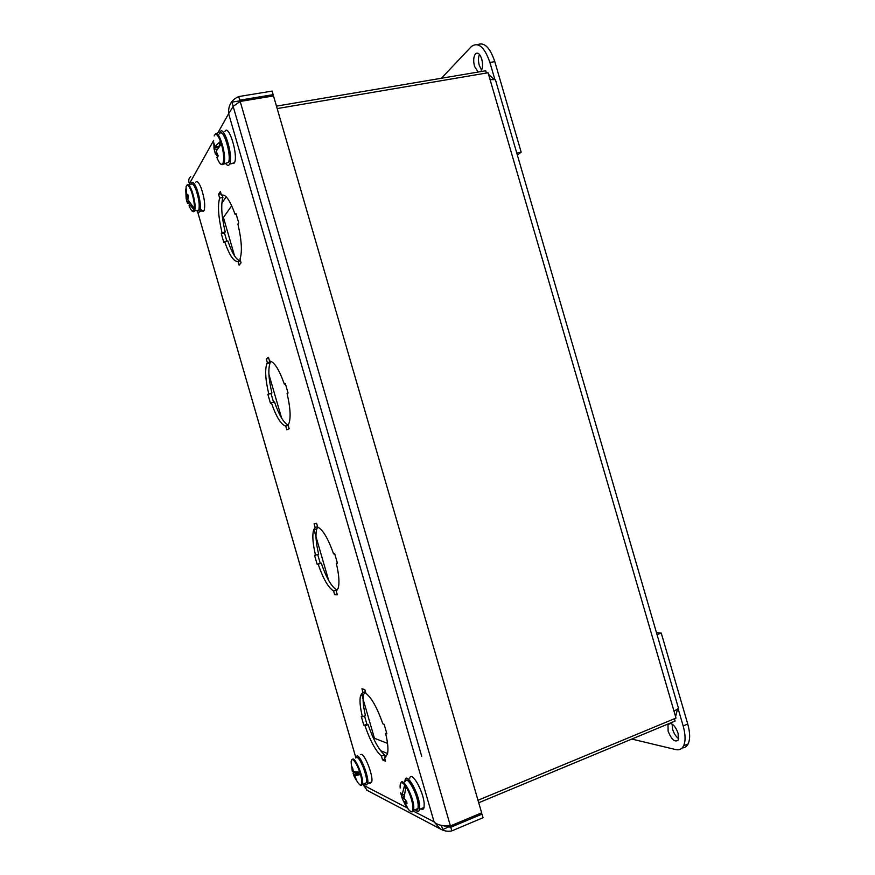 <?xml version="1.0" encoding="UTF-8"?>
<svg xmlns="http://www.w3.org/2000/svg" width="875" height="875" viewBox="0 0 875 875"><rect width="100%" height="100%" fill="white"/><g stroke="black" fill="none" stroke-linecap="round" stroke-linejoin="round"><path stroke-width="1.31" d="M237.913 224.055L238.744 222.972L235.998 213.533L235.189 214.648C230.016 200.156 225.444 193.703 221.473 195.278L220.391 191.516L218.553 194.338L219.636 198.067C217.558 205.658 218.356 217.175 222.02 232.63L221.277 233.636L223.869 242.55L224.613 241.577C229.458 255.445 233.909 262.052 238 261.395L239.083 265.125L241.062 262.817L239.969 259.066C242.375 252.087 241.686 240.417 237.913 224.055M287.077 393.575L288.061 393.006L285.316 383.556L284.342 384.158C279.038 369.206 274.105 361.517 269.555 361.08L268.461 357.317L266.284 358.936L267.367 362.666L266.875 363.617C264.808 369.786 265.431 379.848 268.745 393.794L267.87 394.33L270.462 403.266L271.348 402.752C276.303 417.014 281.105 424.791 285.753 426.081L286.836 429.811L289.166 428.717L288.083 424.955L288.98 423.303C290.948 417.287 290.314 407.378 287.077 393.575M336.317 563.336L337.444 563.292L334.698 553.82L333.572 553.897C328.136 538.497 322.842 529.561 317.702 527.1L316.608 523.337L314.07 523.753L315.153 527.483L313.688 529.823C312.123 535.128 312.747 543.583 315.536 555.188L314.53 555.253L317.122 564.2L318.139 564.156C323.214 578.812 328.355 587.759 333.572 590.986L334.655 594.727L337.345 594.836L336.252 591.073L338.188 588.252C339.642 583.056 339.019 574.755 336.317 563.336L337.356 563.008M385.613 733.337L386.892 733.808L384.147 724.336L382.878 723.888C377.3 708.017 371.645 697.834 365.914 693.361L364.82 689.587L361.933 688.789L363.016 692.541L360.577 695.505C359.439 700.011 360.041 707.109 362.392 716.789L361.255 716.384L363.847 725.342L364.995 725.769C370.18 740.819 375.67 750.936 381.456 756.12L382.539 759.872L385.58 761.184L384.486 757.411L387.428 754.184C388.489 749.766 387.887 742.82 385.613 733.337L386.652 732.944M238 261.395L240.494 260.859M224.613 241.577L227.817 240.909C232.203 253.597 236.414 260.247 240.417 260.87M221.277 233.636L224.481 232.969L226.833 241.106M222.02 232.63L225.225 231.973L224.481 232.969M219.636 198.067L222.906 197.433C220.795 205.012 221.572 216.53 225.225 231.973M222.184 194.95L222.906 197.433M218.553 194.338L221.058 193.856M235.189 214.648L236.261 214.43M285.753 426.081L288.214 425.414M271.348 402.752L274.498 401.931C279.038 415.067 283.566 422.767 288.094 425.02M267.87 394.33L271.031 393.52L273.536 402.183M268.745 393.794L271.031 393.52M267.367 362.666L270.594 361.856L270.102 362.808C267.991 368.988 268.592 379.039 271.906 392.973M270.375 361.123L270.594 361.856M266.284 358.936L268.756 358.312M284.342 384.158L285.414 383.884M334.655 594.727L337.083 593.928M333.572 590.986L336.733 589.947L336.908 590.57M318.139 564.156L321.256 563.161C326.32 577.806 331.483 586.731 336.733 589.947M317.122 564.2L321.256 563.161M317.702 554.498L320.228 563.216M315.536 555.188L318.653 554.203C315.864 542.609 315.262 534.166 316.848 528.861L317.745 527.122M315.153 527.483L317.592 526.739M384.486 757.411L386.028 756.82M382.539 759.872L384.923 758.942M381.456 756.12L384.573 754.917L385.252 757.28M364.995 725.769L368.069 724.62C373.253 739.648 378.755 749.744 384.573 754.917M363.847 725.342L366.909 724.194L368.069 724.62M364.525 715.991L366.909 724.194M362.392 716.789L365.466 715.641C363.125 705.972 362.523 698.884 363.694 694.378L365.422 691.677L363.016 692.541M442.312 825.573L450.789 827.247L451.85 830.878C447.836 831.731 444.008 831.086 440.377 828.953L434.077 821.855C435.903 823.791 438.823 825.027 442.827 825.573L450.417 825.945L240.188 101.445L234.216 105.612M233.188 106.52L228.627 113.673C228.091 105.525 231.438 99.827 238.678 96.589L239.816 100.166L239.378 100.931L239.805 100.166L273.142 94.653L272.103 91.088L238.766 96.556M190.75 176.608C188.617 178.369 188.191 180.709 189.459 183.652L189.317 183.203M363.956 785.936L367.336 790.464M240.188 101.445L273.503 95.933L481.644 812.842L450.417 825.945M451.85 830.878L483.055 817.709L482.016 814.122L480.375 813.367M272.202 96.141L273.142 94.653M482.016 814.122L450.789 827.247L449.641 826.645M369.567 782.83L370.256 783.18L371.744 781.889C373.537 776.442 365.105 754.37 361.266 754.37L360.336 754.688M364.722 783.956L366.177 784.962L367.664 783.661C369.436 778.17 360.916 755.825 357.088 755.803L355.567 757.958M351.848 767.506C350.766 762.114 350.973 759.456 352.494 759.544C354.692 760.627 357.098 764.783 359.723 772.034L360.489 774.495C362.327 781.561 362.327 785.138 360.478 785.214L358.488 783.486L354.473 777.208M360.489 774.495L354.692 775.753L356.3 779.581L355.644 779.406L353.073 773.281L353.413 772.57L356.333 773.303L355.108 771.816M352.986 771.258L353.413 772.57M353.194 771.236L352.286 771.334L351.816 767.069L352.461 767.222L353.402 771.608L359.723 772.034M353.577 775.469L356.333 773.303M354.692 775.753L357.722 773.642L360.719 774.386M357.973 771.991L358.477 773.609L357.722 773.642M358.323 773.106L357.711 773.413M356.18 773.041L358.017 772.144M355.425 772.855L357.438 771.969M352.286 770.602L352.887 770.405M354.058 776.289L354.703 776.027M200.408 208.655C202.037 211.378 203.273 211.958 204.137 210.383C205.439 205.319 204.455 197.87 201.162 188.048C198.888 182.47 197.083 180.523 195.748 182.23M196.744 210.645C198.1 212.527 199.128 212.778 199.839 211.389C201.13 206.27 200.113 198.734 196.787 188.803C194.491 183.148 192.686 181.18 191.363 182.897L190.837 184.527M194.37 208.6L187.764 199.467L188.431 196.273L187.666 194.272L186.473 196.055L186.069 186.747C187.064 183.728 188.759 185.106 191.166 190.881C193.473 197.477 194.534 203.383 194.37 208.6L194.152 209.989C193.189 212.789 191.548 211.52 189.252 206.183L189.055 205.669M194.152 209.989L187.436 201.841L187.425 203.361L186.145 198.439L185.697 189.033M186.145 198.439L187.852 197.608M193.517 207.747L194.425 210.109M187.436 201.841L188.847 201.545M187.141 201.622L188.639 201.173M186.812 196.262L188.366 196.12M186.681 201.381L188.486 200.911M186.353 199.544L187.742 199.358M420.984 808.795C422.581 809.845 423.609 809.375 424.08 807.406L424.167 803.337C423.227 790.65 411.327 770.23 409.741 778.291M415.144 809.659C417.452 812.044 418.917 811.967 419.552 809.441L419.617 805.339C418.633 792.498 406.667 771.816 405.114 779.953L404.863 781.867M400.17 788.058C399.798 782.195 401.308 781.156 404.698 784.941L405.913 786.669C409.609 792.936 411.95 799.52 412.956 806.4C413.262 812.252 411.709 813.192 408.286 809.222L404.392 801.73L405.945 800.909M405.913 786.669L404.009 798.208L406.766 801.631L406.984 803.698L404.392 801.73M405.967 806.225L402.336 798.755L400.652 792.805L401.964 795.244L404.698 784.941M401.964 795.244L404.162 794.566M404.895 784.7L405.311 788.637M402.336 798.755L404.162 798.602M401.909 797.508L404.02 796.567M401.68 795.364L404.152 794.631M404.731 801.587L405.978 800.942M231.514 163.669L234.609 162.575C238.197 154.405 228.648 123.692 224.919 131.37M225.52 163.363C227.281 165.758 228.648 166.009 229.622 164.084L229.808 163.636C233.363 155.378 223.705 124.283 220.008 132.048L219.352 133.919M214.156 135.931C215.611 132.716 217.722 134.487 220.478 141.258L218.892 146.737M215.206 134.345C218.63 128.22 227.019 155.848 223.945 163.144L223.716 163.691C221.637 165.987 219.352 163.866 216.858 157.347C219.516 164.03 221.616 165.878 223.136 162.881C224.208 158.452 223.606 152.108 221.342 143.839L220.741 141.148M215.381 154.022L214.047 148.903L213.828 142.8L214.736 146.781L220.478 141.258M221.342 143.839L216.18 151.145L218.148 155.772L217.733 156.997L215.491 153.245L216.552 152.808M214.736 146.781L218.848 146.803M217.131 149.319L214.047 148.903M213.938 147.667L218.706 146.803M215.928 153.65L216.847 153.409M489.836 78.805L490.492 79.505M674.472 711.014L674.275 712.108M493.916 79.297L488.534 74.32M277.178 108.577L488.075 72.756L490.066 79.581L495.392 79.647L495.808 81.08M678.103 706.945L678.508 708.334L674.013 711.211L676.014 718.069L477.991 800.264M675.587 716.614L677.458 709.384M486.391 73.041L485.723 70.766L276.467 106.127M674.428 718.725L675.106 721.055L478.713 802.758M672.077 724.052L672.613 729.334C673.98 733.6 676.003 736.695 678.672 738.653M668.62 723.756L667.997 724.577L668.117 731.216C671.595 739.714 674.986 742.645 678.267 739.998L678.125 733.381C675.894 727.147 673.094 723.778 669.725 723.297M678.158 708.783L683.156 725.933C685.541 734.519 685.694 741.158 683.594 745.839C681.898 749.131 679.295 750.389 675.773 749.591L631.827 739.058M682.194 747.906C684.819 747.884 686.798 746.55 688.144 743.903C690.255 739.222 690.123 732.594 687.739 724.008L661.248 633.062L657.048 634.659M661.248 633.062L656.48 632.691M478.122 72.045L474.512 66.347C473.145 60.648 473.506 56.438 475.606 53.714C477.925 52.139 479.97 53.911 481.731 59.019C483.098 64.695 482.748 68.895 480.692 71.619M481.633 70.186L479.314 65.538C478.177 61.206 478.22 57.488 479.434 54.392M517.377 155.116L521.172 152.173L494.802 61.655C489.989 47.447 484.236 41.792 477.531 44.702M441.427 78.247L471.516 46.408C478.439 41.737 484.564 47.097 489.913 62.475L494.856 79.45M516.775 153.048L521.172 152.173M221.834 203.241L226.177 196.809M421.717 756.295L231.919 102.156L246.848 99.695L247.023 100.319M234.587 255.959L223.431 217.481L231.711 205.745M387.581 753.55L380.57 750.641M456.531 823.386L442.652 829.587L441.427 825.333M373.603 738.598L374.445 738.281L361.484 693.58M328.672 580.431L313.862 529.364M281.597 418.086L268.92 374.369M387.537 743.378L374.445 738.281M189.448 183.652L189.755 184.734L189.459 183.652L213.642 140.448M217.23 134.039L228.627 113.673L434.077 821.855L413.405 811.125M406.973 807.789L363.891 785.444L363.595 784.394M355.698 757.159L197.575 211.641M355.972 757.805L356.869 757.455C360.358 757.498 368.091 777.941 366.384 782.731L364.448 783.497M366.516 782.425C369.688 780.205 359.111 754.152 357.744 757.903M351.75 760.025L352.953 758.964C356.409 759.019 364.131 779.494 362.469 784.273L361.266 785.378M188.628 184.953L191.023 184.494C192.205 182.809 193.856 184.57 195.956 189.755C198.997 198.877 199.905 205.702 198.68 210.263L196.919 210.613M198.833 209.902C201.217 207.605 198.198 193.091 196.602 190.039M186.988 185.128C188.169 183.695 189.777 185.5 191.811 190.553C194.852 199.675 195.77 206.511 194.578 211.072L193.452 211.75M405.027 781.802C406.328 774.134 417.255 792.914 418.162 804.617L418.064 808.467C417.637 810.163 416.719 810.534 415.308 809.594M416.817 808.981L418.031 808.478M400.947 782.83C402.872 777.142 412.912 795.408 413.787 806.4L413.711 810.25L412.07 811.869M418.534 803.797L417.145 797.114M219.614 133.875C222.862 126.416 231.766 154.711 228.539 162.302L225.761 163.319M229.064 161.416C230.3 159.392 229.764 153.3 227.445 143.139M221.178 132.923C223.322 133.273 225.389 136.566 227.347 142.811C228.758 149.877 230.814 153.114 228.637 162.269L222.152 164.686M490.066 79.581L674.013 711.211M687.739 724.008L683.156 725.933M489.913 62.475L494.802 61.655M266.875 363.617L270.102 362.808M313.688 529.823L316.848 528.861M360.577 695.505L363.694 694.378M197.553 211.619L355.688 757.181M363.584 784.405L363.88 785.455M366.406 789.972L440.366 828.953M371.744 781.889L367.664 783.661M359.548 784.645L360.631 785.323L366.384 782.731L366.516 776.409C364.087 766.336 361.047 760.025 357.394 757.477M204.137 210.383L199.839 211.389M191.975 211.006L198.68 210.263L199.489 208.162C200.091 203.667 199.106 197.564 196.536 189.853C195.027 185.938 193.561 183.925 192.15 183.838M424.08 807.406L419.552 809.441M409.762 810.852C411.512 812.394 412.836 812.197 413.711 810.25L418.064 808.467L418.534 804.322C418.13 794.216 409.03 778.05 406.678 780.227M234.423 163.023L229.622 164.084M495.392 79.647L678.508 708.334M667.997 724.577L670.775 723.417M683.594 745.839L688.144 743.903M478.1 53.309L475.606 53.714"/></g></svg>
